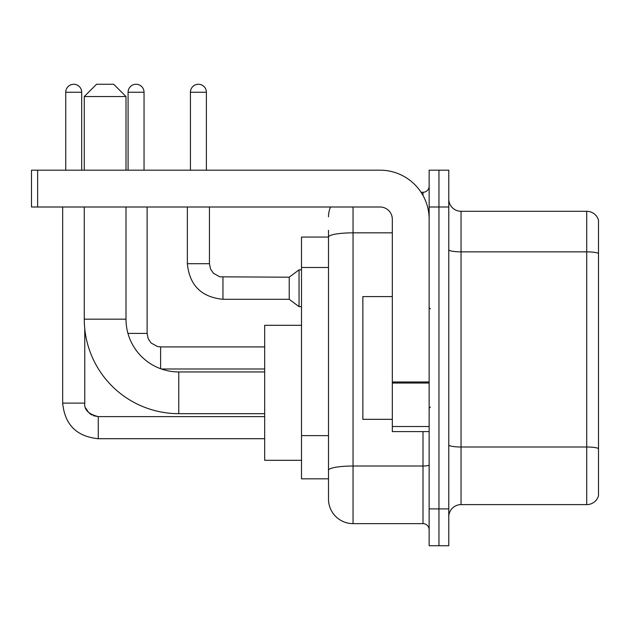 <?xml version="1.0" encoding="UTF-8"?>
<svg xmlns="http://www.w3.org/2000/svg" width="630" height="630" viewBox="0 0 630 630"><rect width="100%" height="100%" fill="white"/><g stroke="black" fill="none" stroke-linecap="round" stroke-linejoin="round"><path stroke-width="0.94" d="M353.044 207.002L353.044 523.64A24.546 24.546 0 0 1 328.498 499.094L328.498 230.32L328.498 237.069L301.502 237.069L301.502 478.839L328.498 478.839M429.14 508.906L429.14 545.73L438.952 545.73L438.952 508.906L438.952 545.73L448.773 545.73L448.773 508.906L438.952 508.906L438.952 207.002L438.952 508.906L429.14 508.906L429.14 207.002L438.952 207.002L438.952 170.179L438.952 207.002L448.773 207.002L448.773 508.906M448.773 207.002L448.773 170.179L429.14 170.179L429.14 207.002M353.044 523.64L422.998 523.64L422.998 431.589M421.045 192.276L422.998 192.276A6.135 6.135 0 0 0 429.14 186.133M328.498 499.094L328.498 474.548M392.317 232.84L353.044 232.84A24.546 4.26 180 0 0 328.498 237.1L328.498 230.32M429.14 529.775A6.135 6.135 0 0 0 422.998 523.64M328.498 216.814A24.546 24.546 0 0 1 330.545 207.002M448.773 516.884A12.269 12.269 0 0 1 461.042 504.614L586.719 504.614L586.719 211.294L461.042 211.294A12.269 12.269 0 0 1 448.773 199.025A12.269 12.269 0 0 0 461.042 211.294L461.042 504.614M598.5 220.13A12.269 12.269 0 0 0 586.719 211.294A12.269 12.269 0 0 1 598.5 220.13L598.5 495.778A12.269 12.269 0 0 1 586.719 504.614M448.773 249.732A12.269 2.134 0 0 0 461.042 251.858L586.719 251.858A12.269 2.134 180 0 1 598.5 253.394L598.5 221.114M264.679 413.674L178.77 413.674A94.5 94.5 0 0 1 84.27 319.174L84.27 207.002M178.77 413.674L178.77 371.944A52.77 52.77 0 0 1 126 319.174L126 207.002M96.547 84.27L113.731 84.27L126 96.547L84.27 96.547L96.547 84.27M126 170.179L126 96.547M84.27 170.179L84.27 96.547M301.502 325.308L264.679 325.308L264.679 460.309L301.502 460.309M65.74 170.179L65.74 92.248A7.977 7.977 0 0 1 73.718 84.27A7.977 7.977 0 0 1 81.695 92.248L81.695 170.179M62.669 207.002L62.669 403.121L84.766 403.121L84.766 328.789M128.087 170.179L128.087 92.248A7.977 7.977 0 0 1 136.064 84.27A7.977 7.977 0 0 1 144.042 92.248L144.042 170.179M190.433 170.179L190.433 92.248A7.977 7.977 0 0 1 198.411 84.27A7.977 7.977 0 0 1 206.388 92.248L206.388 170.179M222.957 299.289C201.364 297.155 189.496 285.295 187.362 263.702C189.496 285.295 201.364 297.155 222.957 299.289C201.364 297.155 189.496 285.295 187.362 263.702C189.496 285.295 201.364 297.155 222.957 299.289C201.364 297.155 189.496 285.295 187.362 263.702C189.496 285.295 201.364 297.155 222.957 299.289C201.364 297.155 189.496 285.295 187.362 263.702C189.496 285.295 201.364 297.155 222.957 299.289C201.364 297.155 189.496 285.295 187.362 263.702C189.496 285.295 201.364 297.155 222.957 299.289C201.364 297.155 189.496 285.295 187.362 263.702C189.496 285.295 201.364 297.155 222.957 299.289C201.364 297.155 189.496 285.295 187.362 263.702C189.496 285.295 201.364 297.155 222.957 299.289C201.364 297.155 189.496 285.295 187.362 263.702C189.496 285.295 201.364 297.155 222.957 299.289C201.364 297.155 189.496 285.295 187.362 263.702L209.451 263.702L210.522 268.971L213.412 273.247L219.791 276.822L289.225 277.2L289.225 299.289L222.957 299.289L222.957 277.224M289.225 277.2L299.045 269.837L299.045 306.652L301.502 306.652M429.14 431.589L392.317 431.589L392.317 381.961L429.14 381.961M429.14 219.272A49.093 49.093 0 0 0 380.048 170.179L37.635 170.179L37.635 207.002L380.048 207.002A12.269 12.269 0 0 1 392.317 219.272L392.317 381.961M37.635 207.002L31.5 207.002L31.5 170.179L37.635 170.179M392.317 296.588L362.864 296.588L362.864 419.32L392.317 419.32M328.498 267.49L301.502 267.49M328.498 435.629L301.502 435.629M429.14 464.956A6.135 1.063 0 0 1 422.998 466.019L353.044 466.019A24.546 4.26 180 0 0 328.498 470.279M422.998 195.505L422.998 192.276M598.5 448.536A12.269 2.134 180 0 0 586.719 447.001L461.042 447.001A12.269 2.134 0 0 1 448.773 444.867M84.27 319.174L126 319.174M93.397 415.713L98.264 416.619L98.264 438.708C76.671 436.574 64.803 424.715 62.669 403.121C64.803 424.715 76.671 436.574 98.264 438.708C76.671 436.574 64.803 424.715 62.669 403.121C64.803 424.715 76.671 436.574 98.264 438.708C76.671 436.574 64.803 424.715 62.669 403.121C64.803 424.715 76.671 436.574 98.264 438.708C76.671 436.574 64.803 424.715 62.669 403.121C64.803 424.715 76.671 436.574 98.264 438.708C76.671 436.574 64.803 424.715 62.669 403.121C64.803 424.715 76.671 436.574 98.264 438.708C76.671 436.574 64.803 424.715 62.669 403.121C64.803 424.715 76.671 436.574 98.264 438.708L264.679 438.708M65.74 92.248L81.695 92.248M160.611 346.933L160.611 368.723M127.953 333.412L147.113 333.412L147.113 207.002M128.087 92.248L144.042 92.248M209.451 263.702L209.451 207.002M190.433 92.248L206.388 92.248M429.14 383.032L392.317 383.032M392.317 426.518L429.14 426.518M264.679 371.944L178.77 371.944M264.679 416.619L98.264 416.619C88.523 414.162 84.018 409.665 84.766 403.121C84.018 409.665 88.523 414.162 98.264 416.619C88.523 414.162 84.018 409.665 84.766 403.121C84.018 409.665 88.523 414.162 98.264 416.619C88.523 414.162 84.018 409.665 84.766 403.121L84.774 403.562M85.672 407.98L88.736 412.681M89.712 413.563L91.854 414.997M264.679 368.999L161.39 368.999M147.113 333.412L148.176 338.68L151.066 342.956L157.445 346.531L160.611 346.909L264.679 346.909M289.225 299.289L299.045 306.652M187.362 263.702L187.362 207.002M299.045 269.837L301.502 269.837M430.361 308.865L429.14 307.637M430.361 407.043L429.14 408.272"/></g></svg>
